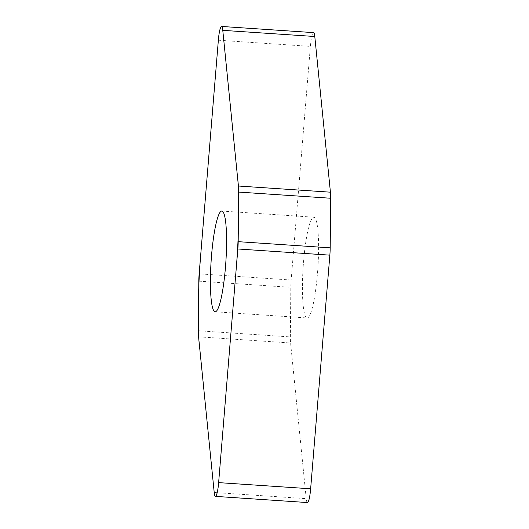 <?xml version="1.0" encoding="UTF-8"?>
<svg xmlns="http://www.w3.org/2000/svg" width="529" height="529" viewBox="0 0 529 529"><rect width="100%" height="100%" fill="white"/><g stroke="black" fill="none" stroke-linecap="round" stroke-linejoin="round"><path stroke-width="0.4" stroke-dasharray="2.65 1.98" d="M307.455 502.55A15.546 2.268 93.8 0 1 306.225 498.662L290.586 342.984A15.546 2.268 93.8 0 1 290.361 336.927L290.818 287.333A15.546 2.268 93.8 0 1 291.162 280.02L310.371 46.38A15.546 2.268 93.8 0 1 313.558 32.619M317.479 273.255A50.486 7.373 -86.2 0 0 313.882 217.214A50.486 7.373 -86.2 0 0 303.534 261.915A50.486 7.373 -86.2 0 0 307.131 317.955A50.486 7.373 -86.2 0 0 317.479 273.255M198.805 281.163L290.818 287.333M291.162 280.02L199.149 273.85M218.358 40.217L310.371 46.38M198.355 330.757L290.361 336.927M214.212 492.499L306.225 498.662M198.573 336.814L290.586 342.984M215.118 311.786L307.131 317.955M221.869 211.045L313.882 217.214"/><path stroke-width="0.79" d="M199.149 273.85A15.546 2.268 -86.2 0 0 198.805 281.163L198.355 330.757A15.546 2.268 -86.2 0 0 198.573 336.814L214.212 492.499A15.546 2.268 -86.2 0 0 215.442 496.381A15.546 2.268 -86.2 0 0 218.629 482.62L237.838 248.98A15.546 2.268 -86.2 0 0 238.182 241.667L238.639 192.073A15.546 2.268 -86.2 0 0 238.414 186.016L222.775 30.338A15.546 2.268 -86.2 0 0 221.545 26.45A15.546 2.268 -86.2 0 0 218.358 40.217L199.149 273.85M221.545 26.45L313.558 32.619A15.546 2.268 93.8 0 1 314.788 36.501L330.427 192.186A15.546 2.268 93.8 0 1 330.645 198.243L330.195 247.837A15.546 2.268 93.8 0 1 329.851 255.15L310.642 488.783A15.546 2.268 93.8 0 1 307.455 502.55L215.442 496.381M211.521 255.745A50.486 7.373 93.8 0 1 221.869 211.045A50.486 7.373 93.8 0 1 225.857 261.908A50.486 7.373 93.8 0 1 215.118 311.786A50.486 7.373 93.8 0 1 211.521 255.745M218.629 482.62C217.657 495.58 214.642 501.155 214.086 491.223L199.817 349.173C199.016 341.384 197.965 334.202 198.435 321.751C198.038 300.009 198.838 277.222 200.828 253.398L218.358 40.217C219.33 27.25 222.345 21.676 222.901 31.608L237.177 173.657C237.971 181.454 239.029 188.628 238.553 201.08C238.949 222.828 238.149 245.608 236.159 269.433L218.629 482.62L310.642 488.783M222.775 30.338L314.788 36.501M238.414 186.016L330.427 192.186M330.645 198.243L238.639 192.073M238.182 241.667L330.195 247.837M329.851 255.15L237.838 248.98"/></g></svg>
